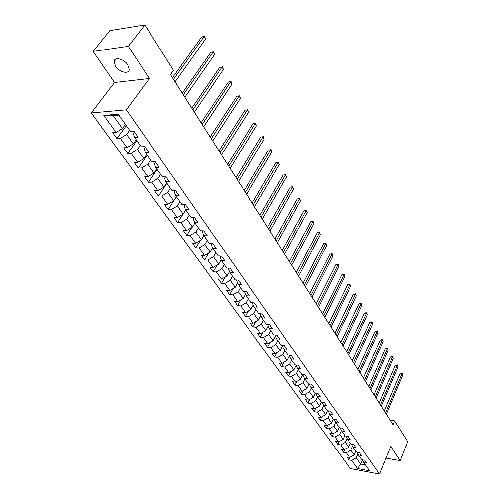 <?xml version="1.0" encoding="UTF-8"?>
<svg xmlns="http://www.w3.org/2000/svg" width="499" height="499" viewBox="0 0 499 499"><rect width="100%" height="100%" fill="white"/><g stroke="black" fill="none" stroke-linecap="round" stroke-linejoin="round"><path stroke-width="0.75" d="M127.732 64.795C123.939 58.689 114.184 56.506 114.078 61.695L115.612 66.355C119.436 72.386 129.066 74.557 129.21 69.367L127.732 64.795M91.292 112.936L350.31 468.53L379.546 474.05L126.359 109.805L91.292 112.936L114.52 82.503L149.413 78.505L128.299 46.332L93.12 51.428L114.52 82.503M93.12 51.428L109.817 30.607L144.872 24.95L128.299 46.332M362.53 459.804L363.902 462.617L366.84 463.153L364.775 460.209L361.831 459.679L358.482 454.926L361.438 455.45L359.33 452.45L356.367 451.926L352.949 447.079L355.924 447.591L353.772 444.528L350.791 444.016L347.304 439.07L350.292 439.575L348.096 436.444L345.102 435.945L341.541 430.899L344.547 431.386L342.308 428.192L339.295 427.712L335.659 422.553L338.684 423.027L336.395 419.771L333.363 419.297L329.652 414.039L327.943 417.85L331.592 422.984L333.301 419.21M363.902 462.617L369.69 470.825L357.671 468.567L351.807 460.409L348.932 459.878L350.049 457.284M134.643 132.272L133.383 134.038L134.593 137.4L138.08 137.175L133.882 131.187L130.389 131.43L118.207 114.159L103.817 115.4L116.061 132.435L112.674 132.672L116.916 138.541L120.296 138.323L126.971 147.61L123.602 147.804L127.725 153.511L131.087 153.343L137.587 162.381L134.231 162.524L138.242 168.076L141.591 167.951L147.916 176.746L144.573 176.846L148.477 182.254L151.815 182.172L157.965 190.73L154.64 190.793L158.445 196.057L161.763 196.013L167.758 204.353L164.445 204.372L168.151 209.499L171.456 209.499L177.295 217.62L174.001 217.601L177.607 222.604L180.894 222.629L186.589 230.55L183.308 230.494L186.826 235.366L190.1 235.434L195.645 243.15L192.383 243.069L195.814 247.816L199.07 247.916L204.478 255.438L201.234 255.326L204.578 259.96L207.815 260.085L213.092 267.427L209.867 267.283L213.135 271.799L216.354 271.961L221.5 279.122L218.294 278.947L221.475 283.357L224.681 283.544L229.708 290.537L226.515 290.337L229.627 294.641L232.808 294.859L237.717 301.683L234.542 301.452L237.58 305.662L240.749 305.899L245.539 312.567L242.383 312.312L245.352 316.422L248.502 316.684L253.18 323.196L250.043 322.922L252.943 326.932L256.074 327.219L260.646 333.588L257.528 333.282L260.359 337.212L263.472 337.517L267.944 343.736L264.838 343.418L267.607 347.254L270.708 347.578L275.08 353.66L271.992 353.323L274.7 357.072L277.781 357.421L282.054 363.366L278.985 363.01L281.636 366.678L284.698 367.046L288.877 372.859L285.827 372.479L288.416 376.071L291.466 376.458L295.551 382.147L292.52 381.754L295.052 385.265L298.084 385.665L302.088 391.235L299.069 390.823L301.552 394.26L304.565 394.678L308.482 400.129L305.482 399.705L307.908 403.067L310.902 403.504L314.738 408.843L311.756 408.394L314.139 411.694L317.115 412.143L320.869 417.37L317.907 416.908L320.233 420.139L323.196 420.601L326.876 425.722L323.926 425.248L326.209 428.41L329.153 428.891L332.758 433.905L329.827 433.419L332.06 436.519L334.985 437.005L338.522 441.921L335.602 441.422L337.798 444.459L340.705 444.965L344.167 449.78L341.272 449.268L343.418 452.25L346.312 452.761L349.705 457.483L346.824 456.965L348.932 459.878M134.593 137.4L141.236 146.812L144.71 146.619L148.796 152.438L145.321 152.613L151.777 161.77L155.239 161.626L159.212 167.284L155.757 167.415L162.038 176.322L165.481 176.222L169.348 181.73L165.911 181.817L172.024 190.481L175.448 190.425L179.216 195.783L175.791 195.826L181.742 204.266L185.154 204.247L188.815 209.468L185.416 209.474L191.211 217.695L194.598 217.707L198.165 222.791L194.785 222.76L200.43 230.769L203.804 230.825L207.278 235.778L203.916 235.709L209.418 243.512L212.767 243.599L216.161 248.427L212.811 248.327L218.175 255.937L221.512 256.056L224.812 260.765L221.487 260.634L226.714 268.05L230.033 268.2L233.258 272.791L229.945 272.629L235.048 279.87L238.347 280.051L241.491 284.53L238.198 284.336L243.181 291.397L246.456 291.609L249.525 295.976L246.25 295.757L251.116 302.65L254.371 302.887L257.365 307.153L254.116 306.91L258.862 313.64L262.1 313.902L265.025 318.063L261.794 317.794L266.429 324.369L269.647 324.656L272.504 328.722L269.292 328.429L273.814 334.848L277.02 335.16L279.808 339.133L276.614 338.815L281.037 345.09L284.224 345.42L286.95 349.306L283.769 348.969L288.098 355.101L291.26 355.45L293.93 359.249L290.767 358.893L294.996 364.888L298.14 365.256L300.747 368.973L297.61 368.593L301.745 374.456L304.87 374.849L307.421 378.479L304.303 378.08L308.345 383.818L311.451 384.224L313.946 387.779L310.846 387.367L314.8 392.975L317.894 393.399L320.333 396.873L317.245 396.449L321.119 401.938L324.194 402.381L326.583 405.781L323.514 405.338L327.307 410.708L330.357 411.164L332.696 414.494L329.652 414.039L328.124 410.833M144.872 24.95L173.484 70.309L170.446 74.526L393.075 424.724L394.64 420.913L390.23 420.252M355.831 451.165L354.24 454.863L350.872 450.129L352.55 446.249M357.078 452.05L358.482 454.926M349.705 457.483L354.24 454.863M346.312 452.761L350.872 450.129M350.367 443.411L348.751 447.135L345.314 442.301L346.998 438.446M351.521 444.141L352.949 447.079M344.167 449.78L348.751 447.135M340.705 444.965L345.314 442.301M344.79 435.508L343.144 439.245L339.638 434.317L341.341 430.481M345.851 436.07L347.304 439.07M338.522 441.921L343.144 439.245M334.985 437.005L339.638 434.317M339.102 427.443L337.424 431.198L333.85 426.165L335.565 422.354M340.062 427.836L341.541 430.899M332.758 433.905L337.424 431.198M329.153 428.891L333.85 426.165M334.155 419.422L335.659 422.553M326.876 425.722L331.592 422.984M323.196 420.601L327.943 417.85M327.413 410.727L325.635 414.6L321.905 409.355L323.67 405.55M320.869 417.37L325.635 414.6M317.115 412.143L321.905 409.355M321.437 401.982L319.553 406.043L315.748 400.685L317.539 396.861M321.961 402.057L323.514 405.338M314.738 408.843L319.553 406.043M310.902 403.504L315.748 400.685M315.349 393.05L313.341 397.304L309.455 391.827L311.282 387.985M315.667 393.093L317.245 396.449M308.482 400.129L313.341 397.304M304.565 394.678L309.455 391.827M309.131 383.924L306.997 388.372L303.024 382.783L304.889 378.922M309.237 383.937L310.846 387.367M302.088 391.235L306.997 388.372M298.084 385.665L303.024 382.783M302.725 374.705L300.517 379.252L296.456 373.539L298.358 369.659M302.662 374.574L304.303 378.08M295.551 382.147L300.517 379.252M291.466 376.458L296.456 373.539M296.132 365.399L293.892 369.927L289.744 364.089L291.684 360.197M295.944 365L297.61 368.593M288.877 372.859L293.892 369.927M284.698 367.046L289.744 364.089M289.389 355.887L287.125 360.403L282.883 354.433L284.867 350.516M289.071 355.207L290.767 358.893M282.054 363.366L287.125 360.403M277.781 357.421L282.883 354.433M282.49 346.169L280.201 350.66L275.866 344.553L277.887 340.624M282.047 345.196L283.769 348.969M275.08 353.66L280.201 350.66M270.708 347.578L275.866 344.553M276.614 338.815L274.955 334.96M275.436 336.226L273.121 340.698L268.687 334.455L270.751 330.506M267.944 343.736L273.121 340.698M263.472 337.517L268.687 334.455M269.292 328.429L267.701 324.481M268.225 326.059L265.88 330.506L261.345 324.119L263.453 320.152M260.646 333.588L265.88 330.506M256.074 327.219L261.345 324.119M261.794 317.794L260.278 313.752M260.84 315.661L258.476 320.077L253.829 313.54L255.987 309.561M253.18 323.196L258.476 320.077M248.502 316.684L253.829 313.54M254.116 306.91L252.463 303.174L252.687 302.762M253.28 305.026L250.891 309.405L246.138 302.718L248.34 298.72M245.539 312.567L250.891 309.405M240.749 305.899L246.138 302.718M246.25 295.757L244.622 292.04L244.922 291.51M245.545 294.136L243.132 298.483L238.26 291.628L240.512 287.617M237.717 301.683L243.132 298.483M232.808 294.859L238.26 291.628M238.198 284.336L236.595 280.631L236.969 279.97M237.618 282.989L235.185 287.299L230.195 280.276L232.497 276.246M229.708 290.537L235.185 287.299M224.681 283.544L230.195 280.276M229.945 272.629L228.367 268.949L228.823 268.15M229.496 271.575L227.039 275.841L221.93 268.649L224.288 264.601M221.5 279.122L227.039 275.841M216.354 271.961L221.93 268.649M221.487 260.634L219.934 256.966L220.489 256.018M221.169 259.885L218.699 264.096L213.46 256.729L215.874 252.669M213.092 267.427L218.699 264.096M207.815 260.085L213.46 256.729M212.811 248.327L211.283 244.685L211.95 243.581M212.636 247.909L210.148 252.064L204.783 244.51L207.247 240.437M204.478 255.438L210.148 252.064M199.07 247.916L204.783 244.51M203.916 235.709L202.419 232.091L203.199 230.812M203.885 235.634L201.384 239.726L195.882 231.979L198.402 227.893M195.645 243.15L201.384 239.726M190.1 235.434L195.882 231.979M194.785 222.76L193.325 219.173L194.236 217.707M194.941 222.984L192.396 227.076L186.751 219.13L189.333 215.032M186.589 230.55L192.396 227.076M180.894 222.629L186.751 219.13M185.416 209.474L183.988 205.912L185.048 204.247M185.784 209.998L183.177 214.096L177.382 205.944L180.027 201.833M177.295 217.62L183.177 214.096M171.456 209.499L177.382 205.944M175.791 195.826L174.407 192.302L175.542 190.556M176.384 196.662L173.708 200.779L167.764 192.408L170.477 188.285M167.758 204.353L173.708 200.779M161.763 196.013L167.764 192.408M165.911 181.817L164.564 178.324L165.73 176.571M166.735 182.983L163.996 187.106L157.89 178.511L160.672 174.376M157.965 190.73L163.996 187.106M151.815 182.172L157.89 178.511M155.757 167.415L154.453 163.965L155.651 162.206M156.829 168.93L154.023 173.066L147.748 164.233L150.598 160.092M147.916 176.746L154.023 173.066M141.591 167.951L147.748 164.233M145.321 152.613L144.061 149.207L145.29 147.448M146.65 154.497L143.774 158.645L137.325 149.569L140.25 145.421M137.587 162.381L143.774 158.645M131.087 153.343L137.325 149.569M136.196 139.664L133.239 143.818L126.615 134.493L129.615 130.333M126.971 147.61L133.239 143.818M120.296 138.323L126.615 134.493M125.442 124.419L122.411 128.58L113.154 115.55L103.817 115.4M116.061 132.435L122.411 128.58M386.026 458.132L400.148 460.621L407.708 441.621L394.64 420.913M400.148 460.621L390.811 446.387L379.546 474.05M149.413 78.505L126.359 109.805M118.849 115.069L113.154 115.55M362.561 459.872L360.789 464.076L365.555 464.956M357.983 453.909L356.323 457.801L360.789 464.076L357.671 468.567M351.807 460.409L356.323 457.801M116.916 138.541L126.297 125.636M127.725 153.511L136.869 140.624M138.242 168.076L147.161 155.22M148.477 182.254L157.173 169.423M158.445 196.057L166.928 183.258M168.151 209.499L176.434 196.737M177.607 222.604L182.915 214.252M186.826 235.366L191.753 227.463M195.814 247.816L200.392 240.325M204.578 259.96L208.838 252.843M213.135 271.799L217.096 265.05M221.475 283.357L225.174 276.945M229.627 294.641L233.077 288.541M237.58 305.662L240.805 299.855M245.352 316.422L248.365 310.896M252.943 326.932L255.762 321.674M260.359 337.212L263.004 332.197M267.607 347.254L270.09 342.476M274.7 357.072L277.026 352.519M281.636 366.678L283.819 362.336M288.416 376.071L290.468 371.93M295.052 385.265L296.98 381.317M301.552 394.26L303.361 390.492M307.908 403.067L309.611 399.474M314.139 411.694L315.742 408.257M320.233 420.139L321.743 416.858M326.209 428.41L327.631 425.285M332.06 436.519L333.401 433.531M337.798 444.459L339.058 441.609M343.418 452.25L344.603 449.53M173.49 79.316L204.085 36.564L205.551 39.072L175.08 81.817M172.467 77.707L201.739 36.901L204.54 36.415L205.551 39.072M201.739 36.901L204.54 36.415M183.308 94.766L213.16 52.021L214.595 54.46L184.861 97.199M182.266 93.12L210.834 52.326L213.591 51.84L214.595 54.46M210.834 52.326L213.591 51.84M192.87 109.805L222.005 67.078L223.402 69.461L194.379 112.175M191.809 108.127L219.691 67.353L222.417 66.866L223.402 69.461M219.691 67.353L222.417 66.866M202.182 124.451L230.625 81.761L231.985 84.075L203.654 126.765M201.103 122.748L228.324 81.998L231.012 81.524L231.985 84.075M228.324 81.998L231.012 81.524M211.252 138.716L239.033 96.07L240.362 98.334L212.686 140.974M210.154 136.988L236.744 96.282L239.401 95.808L240.362 98.334M236.744 96.282L239.401 95.808M220.096 152.625L247.236 110.036L248.527 112.238L221.487 154.821M218.98 150.873L244.959 110.217L247.579 109.749L248.527 112.238M244.959 110.217L247.579 109.749M228.71 166.179L255.232 123.658L256.498 125.81L230.07 168.319M227.581 164.402L252.968 123.814L255.557 123.347L256.498 125.81M252.968 123.814L255.557 123.347M237.112 179.397L263.042 136.951L264.277 139.053L238.441 181.486M235.971 177.6L260.79 137.082L263.347 136.62L264.277 139.053M260.79 137.082L263.347 136.62M245.315 192.296L270.664 149.931L271.868 151.983L246.606 194.329M244.154 190.475L268.431 150.037L270.951 149.575L271.868 151.983M268.431 150.037L270.951 149.575M253.311 204.877L278.111 162.605L279.284 164.608L254.577 206.86M252.145 203.043L275.885 162.686L278.111 162.605L278.38 162.231L279.284 164.608M275.885 162.686L278.38 162.231M261.12 217.152L285.378 174.981L286.532 176.939L262.349 219.098M259.942 215.306L283.17 175.043L285.378 174.981L285.634 174.594L286.532 176.939M283.17 175.043L285.634 174.594M268.743 229.147L292.483 187.081L293.605 188.99L269.947 231.037M267.551 227.276L290.287 187.119L292.483 187.081L292.726 186.67L293.605 188.99M290.287 187.119L292.726 186.67M276.184 240.855L299.431 198.901L300.529 200.773L277.363 242.707M274.986 238.971L297.248 198.92L299.431 198.901L299.649 198.477L300.529 200.773M297.248 198.92L299.649 198.477M283.457 252.294L306.218 210.459L307.29 212.287L284.605 254.103M282.253 250.398L304.047 210.459L306.218 210.459L306.423 210.017L307.29 212.287M304.047 210.459L306.423 210.017M290.561 263.472L312.854 221.762L313.902 223.546L291.684 265.237M289.351 261.563L310.696 221.743L312.854 221.762L313.048 221.307L313.902 223.546M310.696 221.743L313.048 221.307M297.504 274.394L319.348 232.815L320.37 234.561L298.608 276.122M296.287 272.479L317.202 232.777L319.348 232.815L319.528 232.347L320.37 234.561M317.202 232.777L319.528 232.347M304.296 285.072L325.697 243.631L326.702 245.34L305.369 286.763M303.074 283.151L323.57 243.574L325.697 243.631L325.866 243.144L326.702 245.34M323.57 243.574L325.866 243.144M310.933 295.52L331.91 254.209L332.895 255.887L311.987 297.173M309.704 293.587L329.795 254.141L331.91 254.209L332.072 253.717L332.895 255.887M329.795 254.141L332.072 253.717M317.433 305.737L337.998 264.57L338.958 266.21L318.456 307.353M316.198 303.791L335.889 264.482L337.998 264.57L338.141 264.058L338.958 266.21M335.889 264.482L338.141 264.058M323.782 315.73L343.948 274.706L344.896 276.315L324.793 317.314M322.547 313.777L341.859 274.612L343.948 274.706L344.085 274.188L344.896 276.315M341.859 274.612L344.085 274.188M330.001 325.51L349.78 284.636L350.703 286.208L330.987 327.063M328.76 323.558L347.703 284.524L349.78 284.636L349.905 284.106L350.703 286.208M347.703 284.524L349.905 284.106M336.089 335.085L355.494 294.36L356.398 295.901L337.056 336.6M334.841 333.126L353.429 294.235L355.494 294.36L355.606 293.817L356.398 295.901M353.429 294.235L355.606 293.817M342.052 344.46L361.089 303.891L361.975 305.4L342.994 345.944M340.798 342.495L359.037 303.754L361.089 303.891L361.195 303.336L361.975 305.4M359.037 303.754L361.195 303.336M347.884 353.641L366.572 313.222L367.439 314.701L348.807 355.095M346.63 351.67L364.532 313.073L366.572 313.222L366.665 312.661L367.439 314.701M364.532 313.073L366.665 312.661M353.604 362.636L371.948 322.373L372.797 323.82L354.508 364.058M352.344 360.652L369.921 322.211L371.948 322.373L372.029 321.805L372.797 323.82M369.921 322.211L372.029 321.805M359.199 371.443L377.213 331.342L378.049 332.764L360.091 372.834M357.945 369.46L375.198 331.168L377.213 331.342L377.288 330.762L378.049 332.764M375.198 331.168L377.288 330.762M364.688 380.076L382.377 340.131L383.195 341.528L365.561 381.442M363.428 378.092L380.375 339.95L382.377 340.131L382.44 339.545L383.195 341.528M380.375 339.95L382.44 339.545M370.065 388.534L387.442 348.757L388.247 350.123L370.919 389.875M368.805 386.544L385.453 348.558L387.442 348.757L387.498 348.165L388.247 350.123M385.453 348.558L387.498 348.165M375.342 396.83L392.407 357.215L393.2 358.55L376.177 398.14M374.075 394.84L390.43 357.01L392.407 357.215L392.457 356.61L393.2 358.55M390.43 357.01L392.457 356.61M380.506 404.957L397.285 365.511L398.052 366.821L381.33 406.248M379.246 402.967L395.314 365.293L397.285 365.511L397.323 364.9L398.052 366.821M395.314 365.293L397.323 364.9M385.577 412.935L402.063 373.651L402.818 374.942L386.382 414.195M384.311 410.945L400.111 373.427L402.063 373.651L402.094 373.034L402.818 374.942M400.111 373.427L402.094 373.034M116.211 58.951L114.078 61.695"/></g></svg>
